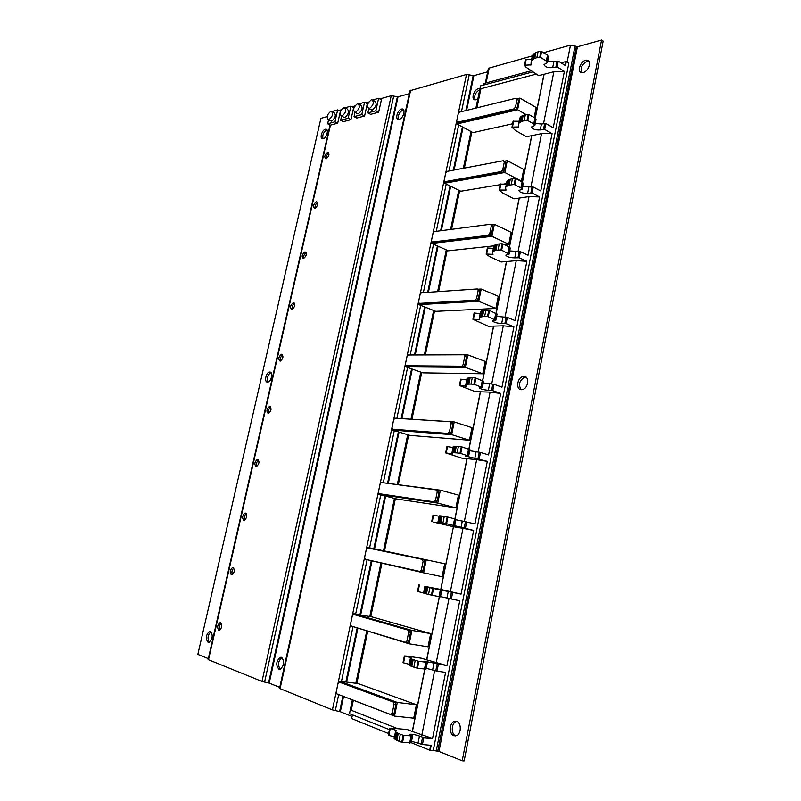 <?xml version="1.0" encoding="UTF-8"?>
<svg xmlns="http://www.w3.org/2000/svg" width="801" height="801" viewBox="0 0 801 801"><rect width="100%" height="100%" fill="white"/><g stroke="black" fill="none" stroke-linecap="round" stroke-linejoin="round"><path stroke-width="1.2" d="M456.69 121.071L458.212 113.832L459.574 112.13L516.184 98.183L517.045 99.414L515.494 107.064L514.002 108.866L457.431 122.263L456.69 121.071M444.175 180.385L445.726 173.036L447.078 171.364L503.459 160.681L504.32 162.012L502.738 169.792L501.246 171.554L444.855 181.677L444.175 180.385M431.459 240.66L433.031 233.191L434.372 231.569L490.522 224.26L491.363 225.692L489.761 233.602L488.3 235.324L432.18 242.032L431.459 240.66M418.522 301.937L420.125 294.347L421.396 292.765L477.356 288.951L478.187 290.483L476.555 298.533L475.193 300.195L419.243 303.399L418.522 301.937M405.386 364.225L407.008 356.505L408.2 354.983L463.959 354.773L464.78 356.405L463.118 364.605L461.847 366.207L406.087 365.777L405.386 364.225M392.019 427.554L393.681 419.704L395.033 418.202L450.322 421.767L451.143 423.509L449.441 431.839L447.959 433.421L392.71 429.206L392.019 427.554M378.432 491.954L380.115 483.974L381.466 482.522L436.455 489.952L437.246 491.804L435.524 500.295L434.032 501.826L379.113 493.706L378.432 491.954M364.615 557.456L366.327 549.336L367.679 547.924L422.327 559.368L423.108 561.341L421.356 569.982L419.864 571.453L365.276 559.308L364.615 557.456M350.558 624.069L352.3 615.819L353.652 614.457L407.939 630.057L408.71 632.139L406.918 640.94L405.436 642.362L351.208 626.032L350.558 624.069M336.26 691.844L338.032 683.443L339.384 682.132L393.291 702.036L394.052 704.239L392.23 713.2L390.738 714.562L336.901 693.906L336.26 691.844M516.975 98.523L518.617 100.325L517.066 107.965L515.574 109.767L458.312 122.823M504.23 161.041L505.912 162.853L504.33 170.623L502.848 172.385L445.847 182.157M491.243 224.61L492.995 226.463L491.383 234.373L489.932 236.085L433.191 242.483M488.3 235.324L489.932 236.085L488.27 235.324M481.211 289.021L478.718 301.286L418.903 304.62L435.774 311.329L495.879 308.445L498.312 296.32L481.211 289.021L478.017 289.231L479.849 291.184L478.217 299.224L476.855 300.886L420.375 303.849M464.46 354.963L465.641 355.404L466.472 357.036L464.81 365.216L463.539 366.818L407.359 366.227M450.683 421.887L452.044 422.317L452.855 424.059L451.163 432.39L449.982 433.932L394.132 429.636M436.645 490.012L438.197 490.432L438.998 492.275L437.276 500.755L435.784 502.287L380.695 494.117M422.327 559.368L424.099 559.769L424.89 561.731L423.138 570.362L422.127 571.794L419.864 571.453M355.294 614.737L409.752 630.367L410.533 632.44L408.74 641.231L407.809 642.612L406.347 642.382M340.906 682.332L395.143 702.257L395.904 704.459L394.082 713.411L393.221 714.742L392.24 714.632M369.401 108.566L368.971 108.636C366.407 106.233 367.208 103.279 371.364 99.765L371.824 99.694C374.367 102.107 373.556 105.071 369.401 108.566M355.484 112.39L355.073 112.45C352.6 110.087 353.381 107.184 357.436 103.729L357.867 103.649C360.33 106.042 359.529 108.946 355.484 112.39M341.987 116.095L341.596 116.165C339.203 113.832 339.974 110.959 343.919 107.564L344.33 107.494C346.713 109.847 345.932 112.711 341.987 116.095M328.891 119.699L328.52 119.76C326.207 117.457 326.968 114.633 330.813 111.289L331.203 111.219C333.506 113.542 332.735 116.365 328.891 119.699M534.157 117.537L536.169 107.534L519.969 98.092L517.356 98.733M519.969 98.092L517.606 109.747L457.001 123.995L457.351 122.313M520.85 181.206L521.411 181.116L523.764 169.401L507.273 160.651L504.48 161.171M507.273 160.651L504.86 172.495L444.505 183.229L444.835 181.677L446.437 182.448M504.44 244.706L508.755 244.235L511.138 232.32L494.347 224.28L491.363 224.66M494.347 224.28L491.904 236.335L431.809 243.434L432.099 242.042M418.903 304.62L419.163 303.399M467.834 354.893L465.301 367.379L405.787 366.828L422.948 372.845L482.783 373.767L485.256 361.431L467.834 354.893L464.39 354.903M405.787 366.828L406.017 365.777M454.227 421.937L451.644 434.643L392.45 430.067L409.912 435.384L469.446 440.24L471.969 427.684L454.227 421.937L394.953 418.202M392.45 430.067L392.64 429.196M440.37 490.182L437.746 503.118L378.893 494.377L396.665 498.963L455.889 507.884L458.452 495.108L440.37 490.182L381.396 482.512M378.893 494.377L379.043 493.686M426.272 559.659L423.599 572.825L442.082 576.74L444.685 563.734L367.709 547.423L367.609 547.914M423.599 572.825L365.206 559.278M411.904 630.407L353.722 613.736L372.075 616.93L430.678 633.591L411.904 630.407L409.191 643.814L351.138 626.002M353.581 614.437L353.722 613.736M397.286 702.447L339.504 681.18L358.177 683.573L416.42 704.72L397.286 702.447L394.513 716.104L336.82 693.876M339.304 682.112L339.504 681.18M373.066 100.335L374.658 101.176C377.211 103.599 376.4 106.543 372.245 110.027L370.563 109.457M359.048 104.26L360.69 105.101C363.153 107.494 362.362 110.398 358.307 113.822L356.705 113.281M345.461 108.065L347.133 108.916C349.526 111.269 348.735 114.132 344.79 117.507L343.269 116.996M332.285 111.76L333.987 112.611C336.3 114.933 335.529 117.757 331.674 121.081L330.222 120.601M457.001 123.995L473.021 132.616L512.57 123.795M517.606 109.747L526.137 114.633M444.505 183.229L460.805 191.239L500.194 184.661M503.589 184.09L506.392 183.619M504.86 172.495L521.411 181.116M431.809 243.434L448.39 250.803L493.977 245.837M491.904 236.335L508.755 244.235M478.718 301.286L495.879 308.445M465.301 367.379L482.783 373.767M451.644 434.643L469.446 440.24M437.746 503.118L455.889 507.884M409.191 643.814L428.024 646.828L430.678 633.591M394.513 716.104L413.716 718.197L416.42 704.72M328.931 153.071C326.928 154.433 326.067 156.325 326.357 158.758M317.607 202.513C315.594 203.925 314.773 205.847 315.163 208.3M306.122 252.625C304.11 254.087 303.339 256.05 303.819 258.503M294.488 303.409C292.465 304.931 291.744 306.933 292.325 309.396M282.683 354.893C280.67 356.485 280 358.518 280.67 360.991M270.718 407.078C268.715 408.75 268.095 410.823 268.866 413.306M258.583 459.994C256.6 461.746 256.04 463.859 256.891 466.342M246.267 513.651C244.325 515.484 243.824 517.646 244.756 520.129M233.792 568.059C231.879 569.992 231.439 572.194 232.45 574.667M221.136 623.238C219.274 625.261 218.883 627.513 219.965 629.997M378.623 98.293L375.849 110.758L378.653 112.21L381.416 99.765L378.623 98.293L372.725 99.965M375.849 110.758L367.859 112.921L368.82 108.636M364.545 102.288L361.792 114.563L364.585 115.985L367.319 103.729L364.545 102.288L358.748 103.93M361.792 114.563L354.042 116.666L354.993 112.45M350.898 106.153L348.165 118.248L350.938 119.649L353.662 107.564L350.898 106.153L345.191 107.765M348.165 118.248L340.645 120.29L341.586 116.165L344.4 117.567M337.692 123.194L340.395 111.289L337.652 109.907L334.938 121.832L337.692 123.194L330.392 125.156L327.649 123.805L328.57 119.78M337.652 109.907L332.045 111.489M334.938 121.832L327.649 123.805M397.326 728.52L351.249 710.277L353.321 700.294M356.845 683.403L367.719 631.308M370.763 616.7L381.857 563.514M384.49 550.928L395.394 498.633M398.337 484.515L408.67 435.003M411.964 419.223L421.726 372.425M425.381 354.903L434.573 310.848M438.588 291.594L447.208 250.272M451.574 229.326L459.644 190.668M464.35 168.09L471.879 132.005M476.915 107.855L480.91 88.731L536.189 74.123M411.544 741.295L422.427 744.55L431.178 745.341L430.187 750.347L411.253 742.727M424.89 669.205L412.405 731.533L432.54 738.452L423.809 737.611L419.434 736.079C414.558 734.497 411.293 733.936 409.661 734.397L412.535 735.969L403.964 735.418L402.543 742.447L411.163 742.837M403.964 735.418L402.543 742.447M403.594 735.368L402.182 742.387M403.183 735.278L401.772 742.297M402.823 735.168L400.32 734.237L398.908 741.245L401.401 742.187M400.32 734.237L398.908 741.245M399.949 734.086L398.287 733.356L396.875 740.344L398.528 741.085M398.287 733.356L397.727 733.075L396.315 740.064L396.875 740.344M397.727 733.075L396.785 732.555L395.374 739.523L396.315 740.064M396.785 732.555L396.245 732.184L394.833 739.143L395.374 739.523M396.245 732.184L394.833 739.143M395.844 731.844L394.442 738.792M395.554 731.443L394.152 738.372M395.504 731.263L396.655 730.482L389.676 728.319L391.709 728.189L407.168 729.511L412.275 731.513L424.76 669.205M389.757 728.399L388.275 735.178L394.342 737.01M421.797 735.218L434.673 670.517M426.152 668.294L437.016 671.148L445.596 672.389L432.54 738.452M439.419 596.705L426.773 659.844L446.938 665.621L424.34 661.226L427.273 662.377L418.883 661.286L417.501 668.174L425.912 669.165M418.883 661.286L417.501 668.174M418.533 661.226L417.141 668.114M418.122 661.135L416.73 668.024M417.752 661.035L415.238 660.284L413.857 667.153L416.37 667.924M415.238 660.284L413.857 667.153M414.868 660.164L413.196 659.593L411.804 666.452L413.476 667.033M413.196 659.593L412.625 659.383L411.233 666.232L411.804 666.452M412.625 659.383L411.664 659.003L410.282 665.841L411.233 666.232M411.664 659.003L411.103 658.742L409.722 665.571L410.282 665.841M411.103 658.742L409.722 665.571M410.693 658.512L409.311 665.331M410.372 658.252L408.991 665.06M410.312 658.152L411.354 657.811L404.385 655.949L406.357 656.059L421.506 658.222L426.643 659.834L439.298 596.685M404.475 655.999L403.013 662.677L409.071 664.279M436.205 662.797L449.001 598.557M440.5 596.625L459.754 600.76L446.938 665.621M450.362 591.689L462.978 528.35L453.436 526.728L440.87 589.446L461.066 594.112L433.531 588.515L432.17 595.283L440.46 596.865L441.731 590.147M433.531 588.515L432.17 595.283M433.181 588.445L431.819 595.213M432.78 588.355L431.419 595.123M432.41 588.274L429.897 587.684L428.535 594.432L431.048 595.043M429.897 587.684L428.535 594.432M429.516 587.594L427.824 587.193L426.462 593.921L428.155 594.342M427.824 587.193L427.243 587.043L425.882 593.771L426.462 593.921M427.243 587.043L426.262 586.793L424.91 593.511L425.882 593.771M426.262 586.793L425.691 586.642L424.34 593.351L424.91 593.511M425.691 586.642L424.34 593.351M425.261 586.522L423.909 593.211M424.92 586.412L423.569 593.09M424.84 586.372L440.75 589.426L453.436 526.728M418.923 584.91L417.491 591.488L423.529 592.87M455.929 519.248L447.919 517.086L446.578 523.724L473.661 530.422L461.066 594.112M469.867 449.641L462.037 446.948L460.725 453.476L468.585 456.049L465.511 456.029L487.308 461.336L474.953 523.894L455.899 519.719M447.919 517.086L446.578 523.724M447.569 517.005L446.227 523.644M447.168 516.915L445.827 523.564M446.798 516.845L444.275 516.425L442.933 523.043L445.466 523.494M444.275 516.425L442.933 523.043M443.894 516.355L442.192 516.104L440.85 522.713L442.563 522.983M442.192 516.104L441.601 516.024L440.27 522.622L440.85 522.713M441.601 516.024L440.61 515.904L439.278 522.502L440.27 522.622M440.61 515.904L440.019 515.854L438.688 522.442L439.278 522.502M440.019 515.854L438.688 522.442M439.569 515.834L438.247 522.412M439.198 515.864L437.877 522.422M453.316 526.698L433.551 522.132L437.787 522.442M439.048 516.234L433.021 515.083L431.799 521.581M464.37 521.351L476.655 459.644L467.073 458.683L455.008 518.918M452.965 447.479L446.958 446.527L445.666 452.905L461.736 458.122L467.073 458.683M466.953 458.643L454.888 518.878M483.554 381.276L475.904 378.082L474.613 384.48L482.302 387.534L479.178 387.874C480.43 389.006 483.494 389.817 488.36 390.307L492.765 390.648L500.725 393.471L488.58 454.928L480.49 452.435L469.716 450.713M462.037 446.948L460.725 453.476M461.696 446.858L460.375 453.386M461.296 446.778L459.984 453.296M460.935 446.718L458.392 446.447L457.081 452.955L459.614 453.236M458.392 446.447L457.081 452.955M458.012 446.407L456.29 446.307L454.978 452.795L456.7 452.915M456.29 446.307L455.699 446.287L454.387 452.765L454.978 452.795M455.699 446.287L454.688 446.297L453.376 452.765L454.387 452.765M454.688 446.297L454.087 446.337L452.775 452.805L453.376 452.765M454.087 446.337L452.775 452.805M453.626 446.417L452.315 452.875M453.226 446.578L451.924 453.026M445.666 452.905L452.605 453.977L451.824 453.116M446.958 446.527L445.756 452.885M478.157 452.084L490.092 392.14L480.47 391.819L468.985 449.141M466.643 379.934L460.655 379.183L459.454 385.521L475.113 391.609L480.47 391.819M480.35 391.779L468.865 449.081M497 314.122L489.521 310.438L488.25 316.725L495.829 320.31L492.615 320.921C493.796 322.342 496.81 323.193 501.676 323.494L506.092 323.614L513.902 326.808L501.967 387.173L494.027 384.31L483.283 382.928M475.904 378.082L474.613 384.48M475.564 377.982L474.272 384.38M475.173 377.892L473.882 384.3M474.803 377.852L472.26 377.722L470.978 384.12L473.511 384.25M472.26 377.722L470.978 384.12M471.879 377.722L470.147 377.752L468.855 384.13L470.587 384.11M470.147 377.752L469.546 377.792L468.265 384.16L468.855 384.13M469.546 377.792L468.515 377.932L467.233 384.28L468.265 384.16M468.515 377.932L467.904 378.072L466.623 384.42L467.233 384.28M467.904 378.072L466.623 384.42M467.424 378.242L466.142 384.58M467.013 378.533L465.731 384.86M459.373 385.441L466.312 386.252L465.611 385.011M460.655 379.183L459.474 385.411M491.704 384.049L503.288 325.817L493.636 326.117L482.713 380.605M480.079 313.571L474.102 313.011L472.92 319.259L488.26 326.237L493.636 326.117M493.516 326.077L482.602 380.535M510.207 248.14L509.086 246.878L502.898 243.985L501.646 250.162L509.056 254.207L505.811 255.139C506.923 256.841 509.907 257.742 514.763 257.852L519.188 257.752L526.848 261.296L515.123 320.61L507.333 317.386L496.62 316.345M489.521 310.438L488.25 316.725M489.181 310.327L487.919 316.615M488.8 310.247L487.529 316.535M488.43 310.207L485.887 310.227L484.615 316.505L487.168 316.505M485.887 310.227L484.615 316.505M485.496 310.247L483.754 310.418L482.492 316.685L484.235 316.525M483.754 310.418L483.143 310.518L481.882 316.775L482.492 316.685M483.143 310.518L482.102 310.768L480.84 317.016L481.882 316.775M482.102 310.768L481.471 310.998L480.21 317.236L480.84 317.016M481.471 310.998L480.21 317.236M480.98 311.269L479.719 317.496M480.54 311.679L479.288 317.897M472.85 319.158L479.769 319.729L479.158 318.117M474.102 313.011L472.95 319.108M505.01 317.216L516.265 260.645L506.572 261.547L496.199 313.301M493.286 248.35L487.328 247.98L486.157 254.147L489.791 256.7L501.176 261.977L506.572 261.547M506.452 261.486L496.089 313.211M523.193 183.309L522.122 181.867L516.034 178.703L514.813 184.771L520.91 187.915L522.062 189.256L518.778 190.498C519.819 192.46 522.773 193.411 527.629 193.331L532.044 193.031L539.574 196.916L528.049 255.209L520.4 251.634L509.716 250.903M502.898 243.985L501.646 250.162M502.567 243.864L501.326 250.052M502.177 243.794L500.935 249.972M501.816 243.764L499.263 243.925L498.022 250.092L500.575 249.942M499.263 243.925L498.022 250.092M498.873 243.975L497.121 244.275L495.879 250.423L497.631 250.132M497.121 244.275L496.51 244.425L495.268 250.573L495.879 250.423M496.51 244.425L495.449 244.786L494.207 250.923L495.268 250.573M495.449 244.786L494.808 245.106L493.566 251.234L494.207 250.923M494.808 245.106L493.566 251.234M494.307 245.466L493.066 251.584M493.847 245.997L492.605 252.105M486.097 254.027L493.005 254.348L492.475 252.385M487.328 247.98L486.197 253.947M518.077 251.544L529.02 196.585L519.288 198.067L509.446 247.169M506.262 184.26L500.315 184.06L499.173 190.147L502.698 193.031L513.872 198.808L519.288 198.067M519.178 198.007L509.346 247.068M535.949 119.599L534.918 117.977L528.95 114.543L527.749 120.51L533.726 123.915L534.848 125.427L531.524 126.969C532.505 129.191 535.418 130.183 540.264 129.922L544.69 129.422L552.079 133.627L540.755 190.938L533.246 187.023L522.592 186.603M516.034 178.703L514.813 184.771M515.714 178.573L514.492 184.651M515.333 178.503L514.112 184.57M514.973 178.483L512.41 178.783L511.188 184.841L513.751 184.56M512.41 178.783L511.188 184.841M512.019 178.853L510.257 179.274L509.035 185.321L510.798 184.911M510.257 179.274L509.636 179.484L508.415 185.522L509.035 185.321M509.636 179.484L508.565 179.955L507.343 185.992L508.415 185.522M508.565 179.955L507.914 180.365L506.693 186.383L507.343 185.992M507.914 180.365L506.693 186.383M507.393 180.806L506.172 186.823M506.913 181.447L505.701 187.454M499.113 190.007L506.002 190.097L505.551 187.784M500.315 184.06L499.213 189.907M530.923 187.003L541.556 133.627L531.794 135.649L522.462 182.197M519.018 121.261L513.091 121.231L511.959 127.239L515.393 130.433L526.367 136.701L531.794 135.649M531.684 135.589L522.372 182.077M548.485 56.981L547.504 55.179L541.646 51.504L540.465 57.362L546.332 61.026L547.403 62.688L544.049 64.521C544.97 66.994 547.854 68.025 552.69 67.594L557.116 66.904L564.375 71.419L553.241 127.749L545.861 123.514L541.436 124.035L535.248 123.394M528.95 114.543L527.749 120.51M528.63 114.413L527.428 120.38M528.249 114.343L527.048 120.31M527.889 114.343L525.326 114.763L524.124 120.721L526.688 120.31M525.326 114.763L524.124 120.721M524.935 114.853L523.163 115.404L521.962 121.352L523.734 120.811M523.163 115.404L522.542 115.664L521.341 121.602L521.962 121.352M522.542 115.664L521.451 116.245L520.26 122.173L521.341 121.602M521.451 116.245L519.589 122.653L520.26 122.173M520.79 116.736L519.589 122.653M520.26 117.256L519.058 123.174M519.759 118.007L518.557 123.915M511.899 127.079L518.778 126.948L518.407 124.305M513.091 121.231L512.009 126.969M543.559 123.574L553.881 71.72L544.089 74.283L535.258 118.338M531.564 59.324L525.646 59.464L524.475 65.211L525.927 67.144L538.642 75.614L544.089 74.283M543.979 74.223L535.168 118.208M560.98 62.798L566.347 61.467L565.516 65.642L558.267 61.096L553.851 61.807L547.694 61.266M541.646 51.504L540.465 57.362M541.326 51.364L540.144 57.231M540.955 51.294L539.774 57.151M540.595 51.304L538.032 51.845L536.85 57.702L539.413 57.161M538.032 51.845L536.85 57.702M537.631 51.965L535.849 52.626L534.668 58.473L536.45 57.812M535.849 52.626L535.218 52.936L534.037 58.773L534.668 58.473M535.218 52.936L534.127 53.627L532.945 59.444L534.037 58.773M534.127 53.627L533.446 54.188L532.264 60.005L532.945 59.444M533.446 54.188L532.264 60.005M532.905 54.798L531.724 60.606M532.385 55.649L531.203 61.457M524.475 65.211L531.343 64.871L531.043 61.897M327.629 152.3L327.849 152.26C329.722 154.082 329.151 156.275 326.137 158.828L325.937 158.858C324.055 157.046 324.615 154.863 327.629 152.3M316.365 201.762L316.475 201.742C318.458 203.614 317.917 205.827 314.863 208.38L314.763 208.4C312.77 206.538 313.311 204.325 316.365 201.762M304.951 251.894C307.043 253.797 306.543 256.04 303.439 258.603L303.429 258.613C301.346 256.69 301.857 254.448 304.951 251.894L305.922 252.285M293.386 302.718C295.449 304.69 294.968 306.953 291.964 309.506L291.834 309.516C289.792 307.534 290.262 305.261 293.276 302.728L293.386 302.718M281.662 354.232C283.684 356.275 283.244 358.558 280.33 361.101L280.09 361.131C278.077 359.068 278.518 356.775 281.431 354.252L281.662 354.232M269.767 406.457C271.759 408.57 271.349 410.893 268.525 413.426L268.175 413.456C266.192 411.324 266.613 409.001 269.436 406.487L269.767 406.457M257.712 459.414C259.674 461.596 259.284 463.949 256.56 466.472L256.1 466.502C254.157 464.3 254.548 461.947 257.271 459.444L257.712 459.414M245.496 513.111C247.409 515.373 247.048 517.756 244.425 520.27L243.854 520.3C241.952 518.017 242.313 515.624 244.946 513.131L245.496 513.111M233.101 567.559C234.973 569.901 234.643 572.325 232.1 574.828L231.439 574.848C229.567 572.485 229.907 570.062 232.45 567.579L232.981 567.679M220.525 622.788C222.358 625.211 222.057 627.674 219.604 630.177L218.843 630.187C217.021 627.734 217.331 625.271 219.774 622.798L220.525 622.788M378.653 112.21L370.653 114.363L367.859 112.921M364.585 115.985L356.825 118.067L354.042 116.666M350.938 119.649L343.409 121.662L340.645 120.29M565.866 61.477L565.095 65.382M483.624 85.046L483.954 83.484L530.853 70.888M532.615 71.96L480.54 85.867L475.904 108.105M389.406 729.651L349.496 713.671L352.36 699.924M355.834 683.273L366.748 631.018M369.772 616.53L380.886 563.293M383.509 550.728L394.432 498.382M397.356 484.385L407.719 434.723M410.973 419.163L420.795 372.095M424.38 354.903L433.651 310.488M437.586 291.664L446.307 249.872M450.573 229.456L458.753 190.227M463.338 168.28L471.008 131.534M473.661 530.422L462.978 528.35M487.308 461.336L476.655 459.644M500.725 393.471L490.092 392.14M513.902 326.808L503.288 325.817M526.848 261.296L516.265 260.645M539.574 196.916L529.02 196.585M552.079 133.627L541.556 133.627M564.375 71.419L553.881 71.72M430.187 750.347L433.221 750.617L568.85 63.049L566.347 61.467M583.238 72.501L582.277 72.631C576.74 73.001 579.854 61.527 585.611 60.295L586.652 60.155C592.169 59.815 588.975 71.349 583.238 72.501M588.905 61.246L587.213 61.327C582.047 64.14 580.184 67.895 581.606 72.571M453.877 735.809C449.121 734.347 449.221 723.293 453.977 721.431L456.71 721.29C461.456 722.642 461.466 733.746 456.69 735.668L453.877 735.809M456.84 721.341L455.889 721.641C451.163 723.493 451.033 734.447 455.749 735.979M521.371 389.707C515.564 389.857 517.086 377.591 522.983 376.53L523.964 376.42C529.771 376.15 528.37 388.475 522.442 389.586L521.371 389.707M525.947 377.091L524.725 377.181C519.268 380.565 518.097 384.74 521.211 389.697M477.827 98.883L475.394 99.885C470.758 100.305 473.581 89.712 478.367 88.711L479.939 88.751M479.749 89.662C475.474 92.335 473.932 95.74 475.133 99.885M399.248 119.349L398.748 119.419C394.743 119.84 397.376 109.927 401.491 109.076L402.032 108.996C406.047 108.586 403.364 118.558 399.248 119.349M403.584 109.807L403.023 109.887C399.198 112.24 397.767 115.424 398.728 119.419M278.898 669.205C275.714 665.291 276.095 661.346 280.03 657.371L281.491 657.341C284.695 661.195 284.325 665.15 280.39 669.185L278.898 669.205M281.942 657.571L281.812 657.611C278.057 661.145 277.536 665.02 280.26 669.225M330.052 124.986L208.09 659.573L261.987 681.441L269.206 683.123L279.759 687.368M338.843 110.498L341.416 109.777M352.09 106.763L354.863 105.982M365.747 102.908L368.72 102.067M379.824 98.934L391.248 95.709L398.037 96.831L409.341 93.677M409.982 90.763L279.539 688.399L332.415 709.896L340.345 711.749L352.07 716.474M409.992 90.733L466.492 74.473L473.892 75.674L487.699 71.82M485.346 83.104L488.34 68.716L489.201 68.065L532.285 55.9M543.579 52.716L570.482 45.126L577.441 46.778L601.571 40.05L462.207 760.79L464.149 760.95L603.163 41.111L601.571 40.05M388.605 733.556L351.639 718.577L352.41 714.832M430.678 745.3L429.706 750.197M433.251 750.457L438.968 751.438L462.207 760.79M208.31 658.612L197.837 654.397L320.921 118.348L327.118 116.616M208.02 642.222C205.406 638.617 205.867 635.023 209.401 631.428L210.483 631.428C213.116 634.993 212.666 638.587 209.131 642.222L208.02 642.222M210.993 631.719C207.779 634.823 207.199 638.307 209.241 642.182M267.494 382.137C263.99 382.277 265.882 372.515 269.426 372.075L269.797 372.034C273.311 371.824 271.459 381.636 267.894 382.097L267.494 382.137M269.426 372.075L270.918 372.545C267.524 374.988 266.523 378.152 267.945 382.087M323.153 138.723L322.783 138.783C319.349 139.194 321.812 129.972 325.316 129.261L325.717 129.201C329.141 128.791 326.648 138.062 323.153 138.723M327.018 129.942L326.788 129.982C323.494 132.115 322.222 135.049 322.953 138.763M458.983 123.104L457.431 122.263M515.574 109.767L514.002 108.866M517.066 107.965L515.494 107.064M518.617 100.325L517.045 99.414M446.487 182.438L444.905 181.667M502.848 172.385L501.246 171.554M504.33 170.623L502.738 169.792M505.912 162.853L504.32 162.012M433.782 242.743L432.18 242.032M491.383 234.373L489.761 233.602M492.995 226.463L491.363 225.692M420.875 304.05L419.243 303.399M476.725 300.896L475.063 300.205M478.217 299.224L476.555 298.533M479.849 291.184L478.187 290.483M407.749 366.367L406.087 365.777M463.318 366.848L461.626 366.227M464.81 365.216L463.118 364.605M466.472 357.036L464.78 356.405M394.402 429.726L392.71 429.206M449.671 433.972L447.959 433.421M451.163 432.39L449.441 431.839M452.855 424.059L451.143 423.509M380.835 494.147L379.113 493.706M435.784 502.287L434.032 501.826M437.276 500.755L435.524 500.295M438.998 492.275L437.246 491.804M423.138 570.362L421.356 569.982M424.89 561.731L423.108 561.341M407.258 642.652L405.636 642.392M408.74 641.231L406.918 640.94M410.533 632.44L408.71 632.139M409.752 630.367L407.939 630.057M355.424 614.767L353.652 614.457M392.6 714.772L391.128 714.612M394.082 713.411L392.23 713.2M395.904 704.459L394.052 704.239M395.143 702.257L393.291 702.036M341.186 682.362L339.384 682.132M422.558 737.31L421.186 744.249M419.434 736.079L418.052 742.988M412.535 735.969L411.143 742.938M411.273 736.109L409.872 743.098M411.043 736.109L409.641 743.098M390.217 728.57L388.825 735.428M437.136 664.059L435.784 670.868M433.982 663.068L432.63 669.856M427.273 662.377L425.902 669.225M426.052 662.347L424.68 669.205M425.832 662.317L424.46 669.175M404.936 656.139L403.564 662.868M451.444 592.149L450.112 598.828M448.27 591.398L446.948 598.057M440.56 589.937L439.218 596.665M440.35 589.896L438.998 596.625M419.384 585.01L418.042 591.629M465.481 521.531L464.18 528.099M462.307 521.02L460.996 527.559M455.939 519.218L454.618 525.816M454.808 518.848L453.486 525.456M454.598 518.788L453.276 525.396M433.581 515.173L432.26 521.661M479.278 452.185L477.997 458.633M476.084 451.894L474.803 458.322M469.877 449.571L468.585 456.049M468.795 449.041L467.494 455.539M468.585 448.971L467.283 455.459M447.529 446.568L446.227 452.945M492.825 384.079L491.574 390.407M489.621 383.999L488.36 390.307M483.574 381.166L482.302 387.534M482.532 380.485L481.251 386.863M482.332 380.395L481.051 386.773M465.842 385.742L465.731 386.262M461.216 379.163L459.944 385.441M506.142 317.166L504.9 323.394M502.918 317.296L501.676 323.494M497.031 313.982L495.779 320.23M496.019 313.151L494.768 319.419M495.829 313.041L494.577 319.309M479.338 319.078L479.188 319.779M474.673 312.951L473.421 319.108M519.218 251.424L517.997 257.542M515.984 251.754L514.763 257.852M510.247 247.97L509.015 254.107M509.276 246.998L508.044 253.156M509.086 246.878L507.854 253.036M492.595 253.567L492.415 254.448M487.899 247.869L486.668 253.927M532.064 186.823L530.873 192.831M528.82 187.344L527.629 193.331M523.233 183.109L522.022 189.136M522.302 181.997L521.091 188.045M522.122 181.867L520.91 187.915M505.631 189.186L505.411 190.248M500.895 183.92L499.694 189.867M544.7 123.324L543.529 129.231M541.436 124.035L540.264 129.922M535.999 119.359L534.808 125.286M535.098 118.127L533.917 124.065M534.918 117.977L533.726 123.915M518.437 125.907L518.187 127.139M513.671 121.051L512.49 126.898M557.116 60.916L555.964 66.723M553.851 61.807L552.69 67.594M548.545 56.711L547.373 62.538M547.684 55.339L546.512 61.186M547.504 55.179L546.332 61.026M531.033 63.71L530.753 65.091M526.237 59.234L525.066 64.991M423.809 737.611L422.427 744.55M438.367 664.339L437.016 671.148M452.665 592.41L451.333 599.098M466.703 521.791L465.401 528.36M480.49 452.435L479.208 458.883M494.027 384.31L492.765 390.648M507.333 317.386L506.092 323.614M520.4 251.634L519.188 257.752M533.246 187.023L532.044 193.031M545.861 123.514L544.69 129.422M558.267 61.096L557.116 66.904M330.433 125.146L208.48 659.824M391.248 95.709L261.987 681.441M393.752 95.83L264.57 682.142M397.406 96.801L268.565 682.943M398.037 96.831L269.206 683.123M410.643 90.233L280.06 688.74M466.492 74.473L332.415 709.896M469.276 74.583L461.466 111.669M458.683 124.906L448.971 171.003M446.217 184.07L436.265 231.319M433.551 244.205L423.349 292.625M420.675 305.331L410.222 354.953M407.589 367.459L396.895 418.252M394.292 430.628L383.369 482.492M380.765 494.858L369.601 547.824M366.998 560.199L355.654 614.067M352.961 626.863L341.466 681.431M338.673 694.677L335.309 710.687M473.191 75.644L465.852 110.588M462.417 126.918L453.336 170.182M450.022 185.942L440.61 230.758M437.426 245.927L427.674 292.335M424.62 306.893L414.528 354.943M411.604 368.871L401.171 418.533M398.367 431.869L387.614 483.063M384.911 495.929L373.827 548.705M371.213 561.141L359.939 614.818M357.146 628.124L345.832 681.991M342.828 696.269L339.624 711.548M473.892 75.674L466.593 110.398M463.058 127.259L454.077 170.042M450.673 186.263L441.351 230.658M438.077 246.217L428.405 292.285M425.291 307.163L415.258 354.933M412.285 369.101L401.892 418.573M399.058 432.079L388.335 483.163M385.611 496.109L374.548 548.855M371.934 561.301L360.67 614.948M357.857 628.334L346.573 682.092M343.539 696.54L340.345 711.749M489.201 68.065L486.107 82.903M570.482 45.126L567.158 61.977M575.068 45.807L436.235 751.018M576.299 46.608L437.736 751.148M577.441 46.778L438.968 751.438M269.526 406.467L269.316 407.369M257.471 459.404L257.301 460.144M245.246 513.091L245.116 513.671M243.744 519.709L243.624 520.219M231.369 574.057L231.209 574.758M218.823 629.185L218.613 630.077M458.863 123.124L457.311 122.283M476.855 300.886L475.193 300.195M463.539 366.818L461.847 366.207M449.982 433.932L448.26 433.391M436.185 502.247L434.432 501.786M422.127 571.794L420.345 571.413M407.809 642.612L405.987 642.322M393.221 714.742L391.359 714.532M368.971 108.636L371.804 110.097M355.073 112.45L357.897 113.892M328.52 119.76L331.304 121.141M412.615 735.939L411.213 742.907M389.676 728.319L388.275 735.178M427.344 662.367L425.972 669.205M404.385 655.949L403.013 662.677M441.802 590.147L440.46 596.865M418.833 584.88L417.491 591.488M455.999 519.248L454.678 525.836M433.021 515.083L431.699 521.581M469.937 449.621L468.645 456.089M483.624 381.236L482.352 387.594M497.081 314.062L495.829 320.31M510.287 248.07L509.056 254.207M523.273 183.229L522.062 189.256M536.029 119.499L534.848 125.427M548.575 56.861L547.403 62.688M328.72 152.681L327.849 152.26M317.406 202.152L316.475 201.742M294.277 303.098L293.276 302.728M282.473 354.603L281.431 354.252M270.498 406.798L269.436 406.487M258.353 459.724L257.271 459.444M246.027 513.381L244.946 513.131M233.532 567.789L232.45 567.579M220.846 622.958L219.774 622.798M586.652 60.155L588.254 61.186M453.977 721.431L455.889 721.641M522.983 376.53L524.725 377.181M479.078 88.611L479.879 89.061M402.032 108.996L403.564 109.807M280.03 657.371L281.812 657.611M209.401 631.428L210.913 631.659M325.717 129.201L326.918 129.792"/></g></svg>
